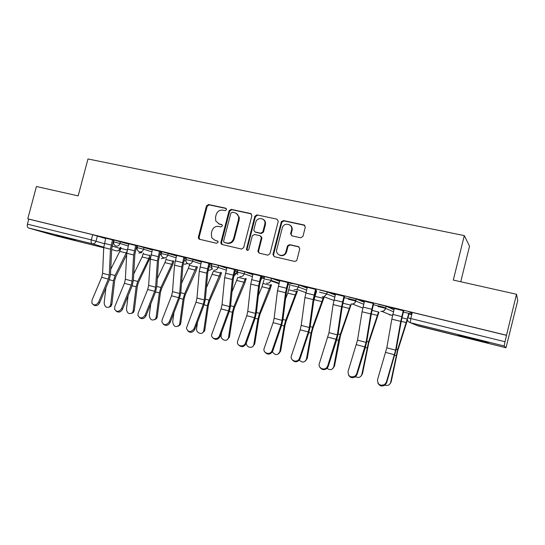 <?xml version="1.0" encoding="UTF-8"?>
<svg xmlns="http://www.w3.org/2000/svg" width="545" height="545" viewBox="0 0 545 545"><rect width="100%" height="100%" fill="white"/><g stroke="black" fill="none" stroke-linecap="round" stroke-linejoin="round"><path stroke-width="0.82" d="M226.536 209.661L225.712 208.19L208.531 204.511L206.48 205.901L198.36 237.177L198.632 238.71L199.504 239.289L216.638 243.268L218.089 242.3L218 241.387L215.037 240.291L211.828 237.865L211.31 233.498L211.991 230.876C213.177 227.551 215.391 226.073 218.62 226.441L220.861 226.945L222.319 225.971L222.285 225.194L221.495 224.486L219.26 223.988L215.759 221.018L215.52 217.244L216.195 214.621C217.387 211.303 219.601 209.818 222.837 210.159L225.078 210.643L226.536 209.661M55.91 235.031L75.394 240.256L55.91 235.031M472.113 338.35L458.25 335.352L474.3 339.617L488.375 342.662L472.113 338.35M300.731 237.797L302.952 236.36L305.295 227.149L304.001 224.956L283.448 220.548L281.274 221.938L272.95 254.447L274.21 256.654L294.709 261.423L296.582 260.721L296.93 260.006L299.77 248.861L298.476 246.64L289.64 244.651L287.562 245.72L285.662 252.58C283.332 257.894 275.109 254.958 276.778 249.447L282.33 227.79C283.945 221.767 293.299 224.049 291.527 230.065L290.614 233.648L291.888 235.842L300.731 237.797M27.775 218.831L36.426 186.519L78.167 195.887L87.983 158.963L464.299 235.61L453.304 280.082L516.51 294.266L506.509 335.257L27.775 218.831L28.776 219.131L27.427 224.165L91.315 239.895L104.306 243.656M251.892 215.67L250.68 213.531L231.148 209.355L229.057 210.758L220.875 242.389L220.991 243.663L222.053 244.528L241.53 249.058L243.656 247.668L251.892 215.67M256.961 214.88L276.996 219.172L278.257 221.318L269.952 253.752L267.779 255.162L259.182 253.159L257.887 251.381L261.362 237.566L260.067 235.726L254.42 234.459L252.281 235.862L248.792 249.419C247.921 250.734 247.123 250.727 246.415 249.392L254.828 216.297L256.961 214.88L276.996 219.172M412.068 313.321L408.9 311.74L412.293 312.421L410.773 318.532L505.011 341.735L504.145 345.986L505.998 347.778L517.75 300.506L516.51 294.266M236.85 271.887L237.409 272.023M261.614 277.936L264.08 278.536M288.114 284.408L290.097 284.892M315.746 291.159L316.536 291.35M408.961 313.927L411.748 314.608M460.75 281.751L469.524 246.197L464.299 235.61M506.509 335.257L505.011 341.735M28.776 219.131L92.691 234.677L105.655 238.56M113.394 240.999L113.885 241.156M55.345 235.706L28.558 227.987C27.4 227.449 27.025 226.168 27.427 224.165M137.653 245.972L126.563 243.268M161.77 251.838L150.045 248.983M186.492 257.86L174.107 254.842M211.841 264.025L198.768 260.844M237.838 270.354L224.063 267.002M237.525 271.574L236.823 271.403M264.509 276.867L249.998 273.317M261.3 277.412L261.825 277.5M291.452 283.407L276.615 279.796M316.161 289.524L303.926 286.445M344.542 296.439L331.966 293.271M373.7 303.538L360.77 300.281M403.654 310.827L390.363 307.482M378.441 304.335L386.017 306.154L393.981 309.792M348.814 297.12L356.205 298.905L364.244 302.291M319.976 290.11L327.204 291.854L335.284 295.056M291.909 283.277L298.987 284.994L307.08 288.053M264.073 278.563L264.57 276.628L271.505 278.318L279.612 281.261M237.402 272.044L237.899 270.129L244.705 271.798L252.839 274.66M261.246 277.623L261.627 277.752L261.157 279.701M211.412 265.688L211.896 263.8L218.586 265.442L226.754 268.242M235.045 271.09L236.816 271.696L236.401 273.631M186.063 259.495L186.553 257.628L201.316 261.995M209.491 264.741L211.48 265.408M161.347 253.459L161.831 251.613L176.512 255.912M184.578 258.568L186.172 259.093M137.238 247.566L137.715 245.741L152.314 249.978M160.271 252.56L161.483 252.948M113.707 241.816L114.184 240.011L128.702 244.201M136.55 246.701L137.395 246.974M114.123 240.243L103.639 237.688M409.057 313.532L411.843 314.213M236.796 271.485L237.504 271.662M261.804 277.589L264.175 278.168M352.404 299.709L355.926 300.567M380.362 306.528L384.579 307.557M103.618 237.777L105.723 238.294M113.598 240.209L114.103 240.331M506.571 335.352L412.293 312.421M126.535 243.363L128.777 243.908M136.768 245.85L137.633 246.061M150.018 249.079L152.402 249.658M160.509 251.633L161.749 251.933M174.08 254.937L176.607 255.55M184.844 257.553L186.465 257.949M198.748 260.939L201.425 261.593M209.784 263.63L211.814 264.121M224.036 267.098L226.87 267.786M235.358 269.857L237.811 270.449M249.971 273.413L252.975 274.142M261.6 276.24L264.488 276.949M264.196 278.079L261.307 277.378M276.588 279.892L279.762 280.661M288.523 282.8L292.256 283.707M303.899 286.541L307.257 287.358M331.946 293.367L335.488 294.232M355.94 300.472L344.242 297.618M360.749 300.384L364.489 301.296M384.089 307.339L373.4 304.73M390.336 307.584L394.294 308.552M411.87 314.124L403.355 312.04M218.572 223.784L219.26 223.988M222.019 224.778L219.942 224.315M214.607 240.175L215.037 240.291M217.734 241.047L215.731 240.583M226.291 208.531L209.232 204.872L207.182 206.262L199.082 237.47L199.688 239.33M251.415 213.912L231.802 209.709L229.718 211.113L221.556 242.675L222.183 244.562M232.313 212.196L230.848 213.184L223.668 240.979L223.722 241.83L224.492 242.477L226.87 243.029C230.147 243.424 232.388 241.946 233.601 238.587L238.519 219.499L238.635 216.965C238.151 214.696 236.837 213.279 234.697 212.714L232.313 212.196M236.326 213.381L239.282 217.312L239.166 219.839L234.255 238.88C233.049 242.232 230.814 243.71 227.537 243.315L225.167 242.763M260.728 236.04L261.961 237.865L258.555 251.245L259.216 253.173M257.574 215.227L255.441 216.644L247.076 249.154L247.444 250.421M264.781 224.336L264.918 223.593C265.769 217.796 256.961 216.651 255.748 222.367L253.772 230.317L255.06 231.959L260.714 233.219L262.867 231.809L264.781 224.336L265.381 224.669L265.51 223.92C265.633 221.761 264.802 220.194 263.003 219.226M265.381 224.669L263.467 232.122L261.314 233.533L255.673 232.272M289.77 224.949C291.766 226.155 292.529 227.967 292.066 230.392L291.159 233.962L291.704 235.794M279.565 255.169C282.324 256.314 284.545 255.544 286.22 252.853L286.595 251.838L286.036 251.565M299.164 246.967L290.192 244.937L288.114 246.013L286.595 251.838M304.812 225.378L284 220.895L281.833 222.278L273.536 254.719L274.203 256.654M126.672 254.835L115.847 276.56L114.688 280.457L111.882 304.287L110.976 306.304L109.225 307.155M105.9 287.862L104.163 302.87C104.756 307.005 106.629 308.279 109.783 306.699L110.689 304.675L111.882 304.287M121.085 247.621L119.764 251.388L110.744 269.305M126.924 251.552L115.063 275.511L113.496 280.798L110.689 304.675M105.75 238.206L103.734 247.546L102.61 273.297L101.683 277.303L91.962 300.295L91.907 303.245C94.094 305.772 96.336 305.404 98.631 302.148L99.585 302.911C97.719 305.84 95.613 306.419 93.284 304.662M113.626 240.12L111.718 248.69L110.499 274.455L109.252 279.871L99.585 302.911M112.488 239.841L110.465 249.215L109.259 275.041L108.332 279.06L98.631 302.148M150.638 256.668L138.45 282.48L137.292 286.432L134.295 310.5L133.539 312.333L131.692 313.375M128.102 295.676L126.467 309.063C127.155 313.402 129.124 314.635 132.387 312.748L133.143 310.916L134.295 310.5M143.424 253.057L142.088 256.94L133.729 274.04M149.998 255.094L148.771 258.596L137.715 281.438L136.141 286.786L133.143 310.916M173.95 261.021L172.438 265.401L161.593 288.55L160.434 292.549L157.239 316.863L156.64 318.457L154.698 319.731M150.774 303.947L149.296 315.398C150.107 319.97 152.184 321.141 155.536 318.9L156.136 317.299L157.239 316.863M166.286 258.623L164.937 262.615L157.314 278.72M173.017 260.728L171.777 264.318L160.904 287.508L159.331 292.924L156.136 317.299M128.804 243.813L126.753 253.262L125.35 279.258L124.417 283.311L114.784 306.637L114.654 309.362C116.834 312.231 119.151 311.951 121.617 308.538L122.53 309.294C120.636 312.278 118.49 312.857 116.092 311.031M136.795 245.761L134.86 254.426L133.362 280.437L132.101 285.921L122.53 309.294M135.705 245.495L133.648 254.978L132.162 281.05L131.222 285.117L121.617 308.538M152.423 249.562L150.338 259.127L148.649 285.369L147.702 289.47L138.164 313.143L137.967 315.569C140.085 318.839 142.49 318.675 145.168 315.092L146.026 315.834C144.112 318.886 141.918 319.452 139.445 317.544M160.537 251.538L158.568 260.312L156.783 286.568L155.495 292.12L146.026 315.834M159.501 251.286L157.403 260.885L155.625 287.201L154.671 291.316L145.168 315.092M197.467 266.771L195.948 271.253L185.3 294.763L184.135 298.817L180.736 323.376L180.3 324.691L178.27 326.237M173.923 312.741L172.676 321.891C173.637 326.714 175.824 327.797 179.244 325.154L179.68 323.832L180.736 323.376M189.694 264.305L188.332 268.433L181.526 283.291M196.582 266.491L184.653 293.728L183.079 299.212L179.68 323.832M221.549 272.65L220.03 277.248L209.58 301.133L208.415 305.234L204.804 330.045L204.532 331.026L202.433 332.893M197.535 322.177L196.622 328.54C195.819 332.777 202.018 335.468 203.523 331.51L203.796 330.529L204.804 330.045M220.718 272.384L208.994 300.097L207.413 305.656L203.796 330.529M220.555 273.004L213.381 271.233L206.405 287.692M246.224 278.665L244.698 283.393L234.466 307.659L233.301 311.815L229.465 336.885L227.21 339.692M221.611 332.396L221.161 335.352C220.275 339.889 227.183 342.423 228.375 337.975L229.465 336.885M245.448 278.413L233.934 306.624L232.354 312.258L228.512 337.389M245.27 279.108L237.92 277.289L231.993 291.847M176.628 255.455L174.502 265.136L172.513 291.63L171.552 295.785L162.131 319.806L161.872 321.85C163.875 325.59 166.354 325.576 169.304 321.802L170.108 322.538C168.167 325.658 165.918 326.217 163.377 324.214M184.864 257.465L182.861 266.341L180.777 292.849L179.469 298.469L170.108 322.538M183.883 257.226L181.744 266.934L179.666 293.503L178.699 297.672L169.304 321.802M201.446 261.498L199.279 271.294L196.977 298.047L195.996 302.25L186.41 328.206C188.223 332.491 190.77 332.648 194.054 328.683L194.797 329.412C192.814 332.607 190.512 333.145 187.896 331.033M209.805 263.535L207.768 272.52L205.363 299.287L204.041 304.975L194.797 329.412M208.885 263.31L206.705 273.14L204.307 299.968L203.326 304.185L194.054 328.683M226.897 267.69L224.683 277.609L222.053 304.621L221.059 308.879L211.637 334.65C210.901 339.208 217.993 340.216 219.424 335.734L220.112 336.456C218.082 339.739 215.718 340.257 213.02 338.009M235.386 269.761L233.308 278.856L230.569 305.888L229.227 311.645L220.112 336.456M234.52 269.55L232.299 279.503L229.568 306.597L228.566 310.868L219.424 335.734M271.512 284.817L269.979 289.688L259.979 314.349L258.814 318.559L254.719 344.038L252.621 346.647M246.265 343.173C246.265 347.737 253.139 349.032 253.82 344.569L254.747 343.895M263.957 280.014L261.995 286.738L258.35 295.615M270.797 284.572L259.502 313.321L257.921 319.023L253.847 344.426M253.003 274.046L250.748 284.088L247.764 311.365L246.756 315.678L237.593 341.204C236.101 346.116 243.915 347.894 245.454 342.975L246.081 343.684C243.983 347.063 241.551 347.547 238.778 345.142M261.627 276.145L259.509 285.362L256.423 312.66L255.06 318.484L246.081 343.684M281.513 221.399L281.404 222.067M260.823 275.954L258.562 286.03L255.476 313.389L254.46 317.715L245.454 342.975M297.441 291.098L286.139 321.203L284.974 325.474L280.661 351.075L278.693 353.76M272.071 350.66L272.125 351.028M272.377 351.866C275.3 355.565 277.786 355.49 279.823 351.634L280.661 351.075M290.219 284.429L287.78 293.142L285.546 298.803M296.787 290.873L285.723 320.181L284.136 325.965L279.823 351.634M279.789 280.566L277.487 290.737L274.142 318.287L273.12 322.647L264.216 348.194C262.302 353.01 269.945 355.647 271.982 350.851L272.166 350.401L272.548 351.545C270.238 354.652 267.786 354.945 265.183 352.431M288.55 282.698L286.397 292.031L282.944 319.602L281.554 325.501L272.725 351.103M287.821 282.521L285.505 292.726L282.051 320.358L281.022 324.738L272.166 350.401M324.03 297.516L312.973 328.24L311.801 332.573L307.237 358.447L305.452 361.022M299.3 360.122C302.421 362.963 304.812 362.602 306.467 359.032L307.237 358.447M316.652 290.88L313.688 301.126M323.444 297.298L312.626 327.218L311.038 333.084L306.467 359.032M307.285 287.263L304.934 297.556L301.208 325.385L300.166 329.807L291.425 355.756C289.661 360.272 296.548 363.283 299.069 359.073L299.587 358.024L300.077 358.712L299.566 359.761C297.032 362.418 294.6 362.459 292.277 359.87M316.189 289.429L313.995 298.878L310.153 326.721L308.743 332.702L300.077 358.712M315.528 289.266L313.171 299.607L309.328 327.518L308.279 331.953L299.587 358.024M351.314 304.042L340.509 335.461L334.507 366.008L332.92 368.447M327.007 368.372C330.168 370.491 332.43 369.912 333.799 366.621L334.507 366.008M342.853 303.19L350.49 305.077L340.23 334.446L338.636 340.393L333.799 366.621M335.516 294.13L333.118 304.566L328.996 332.675L319.356 363.522C317.735 367.78 323.962 371.056 326.843 367.432L327.736 365.852L328.158 366.526L327.266 368.1C324.541 370.348 322.143 370.137 320.065 367.459M344.569 296.337L342.335 305.915L338.091 334.037L336.653 340.094L328.158 366.526M343.984 296.194L341.579 306.665L337.328 334.862L327.736 365.852M378.952 312.169L368.774 342.866L362.493 373.768L361.131 376.023M355.538 376.704C358.617 378.169 360.722 377.406 361.853 374.408L362.493 373.768M371.99 310.384L378.509 311.992L368.563 341.865L361.853 374.408M364.516 301.194L362.071 311.76L357.527 340.155L348.051 371.499C348.173 376.534 350.605 378.005 355.36 375.914L356.662 373.897L357.002 374.558L355.708 376.568C352.806 378.448 350.428 377.992 348.589 375.185M373.72 303.436L371.445 313.137L366.771 341.545L365.314 347.683L357.002 374.558M373.223 303.313L370.757 313.92L366.083 342.403L356.662 373.897M407.449 319.976L397.796 350.476L391.221 381.732L390.111 383.755M384.28 384.784C387.4 386.167 389.525 385.376 390.656 382.406L391.221 381.732M408.702 313.348L407.592 317.81M407.279 319.057L397.659 349.474L390.656 382.406M409.084 313.443L407.973 317.885M394.321 308.45L391.821 319.159L386.827 347.839L377.528 379.702C377.569 384.545 379.954 386.16 384.675 384.525L386.378 382.161L386.637 382.801L384.947 385.165C381.847 386.739 379.49 386.03 377.876 383.04M403.681 310.725L401.358 320.562L396.242 349.263L386.637 382.801M403.266 310.623L400.745 321.373L395.622 350.149L386.378 382.161M226.236 208.469L225.712 208.19M221.931 224.697L221.495 224.486M504.145 345.986L410.378 322.722L418.097 325.917L505.992 347.771L417.034 325.474M97.405 235.958L96.029 241.156C95.314 243.145 94.047 244.024 92.234 243.785L28.558 227.987M112.086 246.013L120.241 248.527M120.227 247.355L119.955 248.391C119.28 250.271 118.067 251.095 116.33 250.87L111.677 249.501M103.754 247.171L92.234 243.785C91.192 243.261 90.886 241.966 91.315 239.895L92.691 234.677M55.263 235.685L103.727 247.737L55.331 235.699M386.173 306.215L385.635 308.347L393.476 311.808M356.328 298.953L355.803 301.058L363.74 304.294M327.3 291.888L326.775 293.959L334.78 297.045M299.035 285.015L298.517 287.058L306.576 290.029M264.005 278.883L270.994 280.334L271.505 278.318L271.001 280.334L279.108 283.216M244.705 271.798L244.194 273.788L252.349 276.594M260.762 279.496L261.144 279.633L260.34 281.159M218.586 265.442L218.082 267.404L226.257 270.156M234.561 272.95L236.339 273.549L233.751 276.151M193.128 259.243L192.623 261.184L200.826 263.889M209.014 266.587L211.344 267.357M168.303 253.207L167.799 255.121L176.028 257.785M184.101 260.394L185.974 261.007M144.084 247.314L143.594 249.208L151.83 251.831M159.794 254.372L161.245 254.835M120.465 241.564L119.968 243.431L128.218 246.027M136.073 248.5L137.129 248.827M113.694 241.871L119.968 243.431C119.246 245.448 117.952 246.333 116.092 246.095L115.554 245.897C113.994 245.025 113.374 243.683 113.694 241.871M141.639 252.512L138.873 253.043M137.224 247.628L143.594 249.208C142.858 251.245 141.536 252.137 139.629 251.892L138.975 251.64C137.49 250.734 136.904 249.399 137.224 247.628M161.334 253.52L167.799 255.121C167.063 257.185 165.714 258.092 163.759 257.833L162.935 257.485C161.552 256.552 161.02 255.23 161.334 253.52M186.049 259.563L192.623 261.184C191.874 263.276 190.498 264.189 188.488 263.923L187.412 263.412C186.192 262.438 185.743 261.157 186.049 259.563M212.352 269.298L211.392 265.762L218.082 267.404C217.319 269.523 215.909 270.443 213.858 270.163M237.674 274.755L237.388 272.118L244.194 273.788C243.424 275.934 241.987 276.86 239.882 276.574M278.986 283.707L270.838 280.832L271.001 280.334L270.838 280.832C269.932 282.685 268.515 283.454 266.587 283.148M291.391 285.314L298.517 287.058L296.841 289.402L294 289.899M319.452 292.175L326.775 293.959L324.016 296.807L322.156 296.834M348.282 299.219L355.803 301.058C355.279 302.748 354.161 303.742 352.431 304.035L351.075 303.953M377.91 306.46L385.635 308.347C385.049 310.194 383.796 311.209 381.868 311.386L380.798 311.27M164.27 257.989L161.334 258.589M187.534 263.494L184.319 264.264M211.76 268.522C210.874 269.898 209.696 270.449 208.21 270.184L208.122 270.163C209.661 270.511 210.901 270.007 211.835 268.651M392.707 314.921L391.276 315.248L389.266 314.731M407.387 317.817L410.773 318.532L410.378 322.722C408.028 321.891 407.033 320.256 407.387 317.817M199.082 237.47L198.36 237.177M207.182 206.262L206.48 205.901M209.232 204.872L208.531 204.511M221.556 242.675L220.875 242.389M229.718 211.113L229.057 210.758M231.802 209.709L231.148 209.355M251.299 213.885L250.68 213.531M227.537 243.315L226.87 243.029M234.255 238.88L233.601 238.587M239.166 219.839L238.519 219.499M258.555 251.245L257.949 250.972M261.907 238.192L261.3 237.893M247.076 249.154L246.442 248.881M255.441 216.644L254.828 216.297M261.314 233.533L260.714 233.219M263.467 232.122L262.867 231.809M291.159 233.962L290.614 233.648M292.066 230.392L291.527 230.065M287.992 246.36L287.44 246.074M290.192 244.937L289.64 244.651M299.007 246.926L298.476 246.64M273.536 254.719L272.95 254.447M281.82 222.319L281.261 221.985M284 220.895L283.448 220.548M304.519 225.289L304.001 224.956M120.881 248.404L127.21 249.964M109.327 279.694L113.496 280.798M110.506 274.319L115.063 275.511M119.764 251.388L126.29 253.009M111.119 245.046L104.381 243.383M109.259 275.041L102.61 273.297M110.465 249.215L103.734 247.546M108.332 279.06L101.683 277.303M143.199 253.916L149.875 255.564M132.169 285.737L136.141 286.786M133.368 280.3L137.715 281.438M142.088 256.94L148.771 258.596M166.041 259.549L172.881 261.239M155.57 291.929L159.331 292.924M156.79 286.432L160.904 287.508M164.937 262.615L171.777 264.318M134.329 250.761L127.421 249.065M132.162 281.05L125.35 279.258M133.648 254.978L126.753 253.262M131.222 285.117L124.417 283.311M158.105 256.62L151.033 254.876M155.625 287.201L148.649 285.369M157.403 260.885L150.338 259.127M154.671 291.316L147.702 289.47M189.428 265.326L196.432 267.05M179.543 298.279L183.079 299.212M180.783 292.713L184.653 293.728M188.332 268.433L195.342 270.17M204.109 304.784L207.413 305.656M205.376 299.151L208.994 300.097M212.298 274.387L219.472 276.165M229.295 311.447L232.354 312.258M230.583 305.745L233.934 306.624M236.843 280.484L244.194 282.31M182.48 262.622L175.231 260.837M179.666 293.503L172.513 291.63M181.744 266.934L174.502 265.136M178.699 297.672L171.552 295.785M207.468 268.78L200.035 266.948M204.307 299.968L196.977 298.047M206.705 273.14L199.279 271.294M203.326 304.185L195.996 302.25M233.097 275.089L225.473 273.215M229.568 306.597L222.053 304.621M232.299 279.503L224.683 277.609M228.566 310.868L221.059 308.879M263.065 283.495L270.592 285.355M255.128 318.287L257.921 319.023M256.436 312.517L259.502 313.321M261.995 286.738L269.537 288.612M259.386 281.567L251.565 279.639M255.476 313.389L247.764 311.365M258.562 286.03L250.748 284.088M254.46 317.715L246.756 315.678M288.836 289.858L296.555 291.766M281.622 325.304L284.136 325.965M282.957 319.459L285.723 320.181M287.78 293.142L295.506 295.063M286.37 288.21L278.338 286.234M282.051 320.358L274.142 318.287M285.505 292.726L277.487 290.737M281.022 324.738L273.12 322.647M315.262 296.378L323.178 298.333M308.811 332.498L311.038 333.084M310.173 326.578L312.626 327.218M314.22 299.716L322.143 301.685M314.07 295.036L305.827 293.006M309.328 327.518L301.208 325.385M313.171 299.607L304.934 297.556M308.279 331.953L300.166 329.807M336.721 339.889L338.636 340.393M338.111 333.894L340.23 334.446M342.219 306.672L349.468 308.477M342.512 302.039L334.044 299.954M337.328 334.862L328.996 332.675M341.579 306.665L333.118 304.566M336.265 339.351L327.933 337.151M365.382 347.472L366.976 347.894M366.799 341.402L368.563 341.865M371.322 313.906L377.501 315.439M371.731 309.24L363.038 307.094M366.083 342.403L357.527 340.155M370.757 313.92L362.071 311.76M365 346.954L356.45 344.692M401.931 317.769L407.272 319.091M394.818 355.265L396.072 355.599M396.269 349.113L397.659 349.474M401.222 321.339L406.277 322.592M401.767 316.638L392.822 314.431M395.622 350.149L386.827 347.839M400.745 321.373L391.821 319.159M394.526 354.761L385.737 352.438M138.914 253.057L141.864 252.58M236.891 271.723L236.414 273.576L233.744 276.186M261.654 277.766L260.312 281.254M298.987 284.994L298.462 287.038L296.841 289.402L305.915 292.631M327.204 291.854L326.68 293.932L324.016 296.807L333.928 300.438M356.205 298.905L355.674 301.01C355.183 302.72 354.107 303.728 352.431 304.035L362.813 308.02M386.017 306.154L385.479 308.286C384.927 310.153 383.721 311.181 381.868 311.386L391.276 315.248L389.389 314.778M161.381 258.603L164.454 258.051M184.374 264.277L187.657 263.576M120.52 247.444L120.247 248.486C119.587 250.353 118.299 251.15 116.385 250.884M417.163 325.529L418.104 325.917M199.354 239.003L198.632 238.71M221.672 243.949L220.991 243.663M239.282 217.312L238.635 216.965M258.5 251.647L257.887 251.381M261.961 237.865L261.362 237.566M247.048 249.671L246.415 249.392M265.51 223.92L264.918 223.593M286.22 252.853L285.662 252.58M288.114 246.013L287.562 245.72M281.833 222.278L281.274 221.938M110.976 306.304L109.783 306.699M133.539 312.333L132.387 312.748M156.64 318.457L155.536 318.9M180.3 324.691L179.244 325.154M204.532 331.026L203.523 331.51M229.329 337.471L228.375 337.975M254.719 344.038L253.82 344.569M271.982 350.851L272.548 351.545M299.069 359.073L299.566 359.761M326.843 367.432L327.266 368.1M355.36 375.914L355.708 376.568M384.675 384.525L384.947 385.165"/></g></svg>

